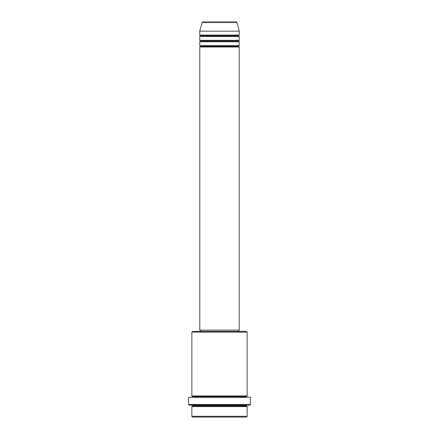 <?xml version="1.0" encoding="UTF-8"?>
<svg xmlns="http://www.w3.org/2000/svg" width="439" height="439" viewBox="0 0 439 439"><rect width="100%" height="100%" fill="white"/><g stroke="black" fill="none" stroke-linecap="round" stroke-linejoin="round"><path stroke-width="0.66" d="M236.281 21.95L202.719 21.95A0.658 0.658 0 0 0 202.083 22.438L236.917 22.438A0.658 0.658 0 0 0 236.281 21.95L202.719 21.95A0.658 0.658 0 0 0 202.083 22.438L199.745 31.169L239.255 31.169L236.917 22.438L202.083 22.438L199.745 31.169L199.745 35.12A0.658 0.658 0 0 1 200.403 35.779A0.658 0.658 0 0 1 199.745 36.437L199.745 40.388A0.658 0.658 0 0 1 200.403 41.046A0.658 0.658 0 0 1 199.745 41.705L199.745 45.656A0.658 0.658 0 0 1 200.403 46.315A0.658 0.658 0 0 1 199.745 46.973L199.745 330.128L239.255 330.128L239.255 46.973A0.658 0.658 0 0 1 238.596 46.315A0.658 0.658 0 0 1 239.255 45.656L239.255 41.705A0.658 0.658 0 0 1 238.596 41.046A0.658 0.658 0 0 1 239.255 40.388L239.255 36.437A0.658 0.658 0 0 1 238.596 35.779A0.658 0.658 0 0 1 239.255 35.12L239.255 31.169L199.745 31.169L199.745 35.12L239.255 35.12A0.658 0.658 0 0 0 238.596 35.779L200.403 35.779A0.658 0.658 0 0 0 199.745 35.12L239.255 35.12L239.255 31.169L236.917 22.438A0.658 0.658 0 0 0 236.281 21.95M191.843 416.391L192.501 417.05L246.498 417.05L247.157 416.391L191.843 416.391L247.157 416.391L247.157 406.514A0.658 0.658 0 0 1 246.498 405.856A0.658 0.658 0 0 1 247.157 405.197A0.658 0.658 0 0 0 246.498 405.856L192.501 405.856A0.658 0.658 0 0 1 191.843 406.514L191.843 416.391L191.843 406.514A0.658 0.658 0 0 0 192.501 405.856A0.658 0.658 0 0 0 191.843 405.197A0.658 0.658 0 0 1 192.501 405.856L246.498 405.856A0.658 0.658 0 0 0 247.157 406.514L191.843 406.514L247.157 406.514L247.157 416.391L246.498 417.05L192.501 417.05L191.843 416.391M247.157 332.103L246.498 331.445L192.501 331.445L191.843 332.103L247.157 332.103L191.843 332.103L191.843 395.978A0.658 0.658 0 0 1 192.501 396.636A0.658 0.658 0 0 1 191.843 397.295A0.658 0.658 0 0 0 192.501 396.636L246.498 396.636A0.658 0.658 0 0 1 247.157 395.978L247.157 332.103L247.157 395.978A0.658 0.658 0 0 0 246.498 396.636A0.658 0.658 0 0 0 247.157 397.295A0.658 0.658 0 0 1 246.498 396.636L192.501 396.636A0.658 0.658 0 0 0 191.843 395.978L247.157 395.978L191.843 395.978L191.843 332.103L192.501 331.445L238.591 331.445L238.596 330.128L238.596 331.445L246.498 331.445L247.157 332.103M188.55 404.538L189.209 405.197L249.791 405.197L250.449 404.538L188.55 404.538L250.449 404.538L250.449 397.295L188.55 397.295L188.55 404.538L188.55 397.295L250.449 397.295L250.449 404.538L249.791 405.197L189.209 405.197L188.55 404.538M199.745 45.656L239.255 45.656A0.658 0.658 0 0 0 238.596 46.315L200.403 46.315A0.658 0.658 0 0 0 199.745 45.656L199.745 41.705A0.658 0.658 0 0 0 200.403 41.046A0.658 0.658 0 0 0 199.745 40.388L239.255 40.388A0.658 0.658 0 0 0 238.596 41.046L200.403 41.046L238.596 41.046A0.658 0.658 0 0 0 239.255 41.705L199.745 41.705L239.255 41.705L239.255 45.656L199.745 45.656M239.255 46.973L199.745 46.973A0.658 0.658 0 0 0 200.403 46.315L238.596 46.315A0.658 0.658 0 0 0 239.255 46.973L239.255 330.128L199.745 330.128L199.745 46.973L239.255 46.973M200.403 330.128L200.403 331.445L200.403 330.128M239.255 36.437L199.745 36.437A0.658 0.658 0 0 0 200.403 35.779L238.596 35.779A0.658 0.658 0 0 0 239.255 36.437L239.255 40.388L199.745 40.388L199.745 36.437L239.255 36.437"/></g></svg>
